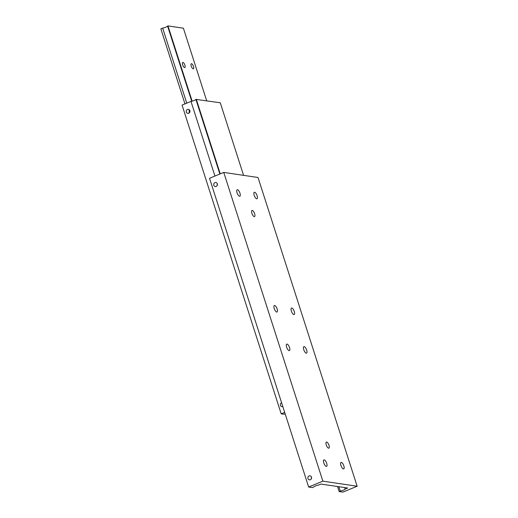 <?xml version="1.0" encoding="UTF-8"?>
<svg xmlns="http://www.w3.org/2000/svg" width="518" height="518" viewBox="0 0 518 518"><rect width="100%" height="100%" fill="white"/><g stroke="black" fill="none" stroke-linecap="round" stroke-linejoin="round"><path stroke-width="0.78" d="M344.697 487.58L345.169 489.057A3.309 0.66 -17.8 0 1 343.395 490.177A3.309 0.66 -17.8 0 1 340.248 491.09L338.837 486.713M311.454 477.059L311.299 478.872M217.288 183.754L217.126 185.567M322.869 481.157L223.744 172.416L258.022 177.493L357.142 486.234L322.869 481.157L308.65 487.024L312.419 487.587L313.513 487.134A3.309 0.66 -17.8 0 1 315.294 486.013A3.309 0.66 -17.8 0 1 318.44 485.101L320.953 484.065L347.688 488.021L345.169 489.057M251.903 213.345A3.309 1.217 -112.4 0 1 252.013 210.489A3.309 1.217 -112.4 0 1 254.642 213.753A3.309 1.217 -112.4 0 1 254.539 216.608A3.309 1.217 -112.4 0 1 251.903 213.345M328.988 445.305A3.309 1.217 -112.4 0 1 328.878 448.161A3.309 1.217 -112.4 0 1 326.249 444.897A3.309 1.217 -112.4 0 1 326.353 442.042A3.309 1.217 -112.4 0 1 328.988 445.305M340.922 465.449A3.516 1.295 -112.4 0 1 341.038 462.419A3.516 1.295 -112.4 0 1 343.835 465.883A3.516 1.295 -112.4 0 1 343.725 468.92A3.516 1.295 -112.4 0 1 340.922 465.449M323.789 462.911A3.516 1.295 -112.4 0 1 323.905 459.88A3.516 1.295 -112.4 0 1 326.703 463.345A3.516 1.295 -112.4 0 1 326.586 466.381A3.516 1.295 -112.4 0 1 323.789 462.911M239.964 193.201A3.516 1.295 -112.4 0 1 239.853 196.231A3.516 1.295 -112.4 0 1 237.056 192.767A3.516 1.295 -112.4 0 1 237.166 189.73A3.516 1.295 -112.4 0 1 239.964 193.201M257.103 195.733A3.516 1.295 -112.4 0 1 256.986 198.77A3.516 1.295 -112.4 0 1 254.189 195.305A3.516 1.295 -112.4 0 1 254.306 192.269A3.516 1.295 -112.4 0 1 257.103 195.733M303.755 349.676A3.516 1.295 -112.4 0 1 303.865 346.639A3.516 1.295 -112.4 0 1 306.662 350.103A3.516 1.295 -112.4 0 1 306.552 353.14A3.516 1.295 -112.4 0 1 303.755 349.676M293.874 314.575A3.516 1.295 -112.4 0 1 291.485 311.435A3.516 1.295 -112.4 0 1 291.479 308.048A3.516 1.295 -112.4 0 1 291.764 308.016A3.516 1.295 -112.4 0 1 294.153 311.156A3.516 1.295 -112.4 0 1 294.159 314.549A3.516 1.295 -112.4 0 1 293.874 314.575M277.136 308.974A3.516 1.295 -112.4 0 1 277.026 312.011A3.516 1.295 -112.4 0 1 274.223 308.547A3.516 1.295 -112.4 0 1 274.339 305.51A3.516 1.295 -112.4 0 1 277.136 308.974M287.017 344.075A3.516 1.295 -112.4 0 1 289.407 347.215A3.516 1.295 -112.4 0 1 289.413 350.602A3.516 1.295 -112.4 0 1 289.128 350.634A3.516 1.295 -112.4 0 1 286.739 347.494A3.516 1.295 -112.4 0 1 286.732 344.101A3.516 1.295 -112.4 0 1 287.017 344.075M213.811 185.263A2.033 1.845 98.4 0 1 215.857 182.524A2.033 1.845 98.4 0 1 217.307 183.819A2.033 1.845 98.4 0 1 215.261 186.551A2.033 1.845 98.4 0 1 213.811 185.263M311.48 477.117A2.033 1.845 98.4 0 1 309.427 479.856A2.033 1.845 98.4 0 1 307.977 478.561A2.033 1.845 98.4 0 1 310.023 475.828A2.033 1.845 98.4 0 1 311.48 477.117M357.142 486.234L342.922 492.1L339.154 491.543L340.248 491.09M339.154 491.543L337.542 486.519M308.65 487.024L209.525 178.289L223.744 172.416M214.944 176.055L190.98 101.411A3.309 0.66 162.2 0 0 194.127 100.498A3.309 0.66 162.2 0 0 195.901 99.378L219.865 174.022M186.351 112.063A2.033 1.845 98.4 0 1 188.397 109.33A2.033 1.845 98.4 0 1 189.847 110.619A2.033 1.845 98.4 0 1 187.801 113.358A2.033 1.845 98.4 0 1 186.351 112.063M189.452 109.913L189.122 113.002M282.815 406.565A2.033 1.845 98.4 0 1 281.598 402.771M190.98 101.411L182.064 105.089L281.19 413.83L284.104 414.264L285.153 413.83M281.19 413.83L284.686 412.386M243.577 175.356L220.273 102.771L195.901 99.378M220.247 173.86L196.283 99.223M189.698 112.315L189.051 110.302M186.758 103.153L162.658 28.089A3.309 0.66 162.2 0 0 165.805 27.176A3.309 0.66 162.2 0 0 167.586 26.055L191.731 101.263M191.213 66.097A2.752 1.01 -112.4 0 1 191.304 63.727A2.752 1.01 -112.4 0 1 193.492 66.44A2.752 1.01 -112.4 0 1 193.402 68.81A2.752 1.01 -112.4 0 1 191.213 66.097M182.647 64.834A2.752 1.01 -112.4 0 1 182.737 62.458A2.752 1.01 -112.4 0 1 184.926 65.171A2.752 1.01 -112.4 0 1 184.835 67.541A2.752 1.01 -112.4 0 1 182.647 64.834M192.133 101.165L167.968 25.9L183.391 28.186L206.688 100.764M167.968 25.9L167.586 26.055M162.658 28.089L160.858 28.833L184.958 103.898"/></g></svg>
